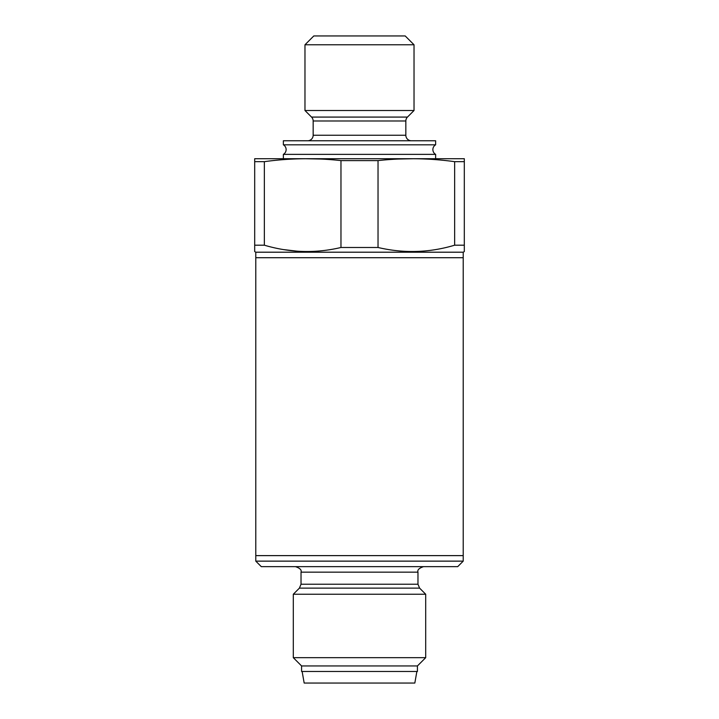 <?xml version="1.0" encoding="UTF-8"?>
<svg xmlns="http://www.w3.org/2000/svg" width="719" height="719" viewBox="0 0 719 719"><rect width="100%" height="100%" fill="white"/><g stroke="black" fill="none" stroke-linecap="round" stroke-linejoin="round"><path stroke-width="1.08" d="M463.216 561.135L255.784 561.135L261.303 566.653L457.697 566.653L463.216 561.135L463.216 555.616L255.784 555.616L255.784 257.717L463.216 257.717L255.784 257.717L255.784 252.198L463.216 252.198L464.312 251.569L464.312 245.197L464.312 251.569M283.367 158.423L283.367 154.369A5.518 5.518 0 0 0 283.367 144.816L435.633 144.816A5.518 5.518 0 0 0 435.633 154.369L435.633 158.423M313.799 35.95L405.201 35.95L414.027 44.776L304.973 44.776L313.799 35.95M307.642 140.762A5.518 5.518 0 0 0 313.16 135.253L313.16 120.981A5.518 5.518 0 0 0 311.543 117.08L304.973 110.51L414.027 110.51L414.027 44.776M304.973 110.51L304.973 44.776M311.543 117.08L407.457 117.08L414.027 110.51M407.457 117.08A5.518 5.518 0 0 0 405.84 120.981L405.84 135.253A5.518 5.518 0 0 0 411.358 140.762M435.633 144.816L435.633 140.762L283.367 140.762L283.367 144.816M283.367 154.369L435.633 154.369M255.784 561.135L255.784 555.616L463.216 555.616L463.216 252.198M264.358 161.667C289.901 158.153 315.434 157.794 340.968 160.607L340.968 247.489C315.479 253.528 289.937 252.764 264.358 245.197L264.358 161.667L254.688 161.667L254.688 158.71L464.312 158.71L464.312 161.667L454.642 161.667L454.642 245.197L464.312 245.197L464.312 161.667M454.642 245.197C429.36 252.764 403.826 253.528 378.032 247.489L378.032 160.607L340.968 160.607M378.032 160.607C403.566 157.794 429.099 158.153 454.642 161.667M340.968 247.489L378.032 247.489M254.688 161.667L254.688 251.569L254.688 245.197L264.358 245.197M255.784 252.198L254.688 251.569M283.987 249.637L297.639 251.237M414.081 158.719L398.119 159.043M320.881 159.043L304.919 158.719M359.5 594.236L293.298 594.236L293.298 657.669L425.702 657.669L425.702 594.236L359.5 594.236M301.576 665.947L417.424 665.947L417.424 671.465L301.576 671.465L301.576 665.947L293.298 657.669M417.424 665.947L425.702 657.669M301.027 584.223L417.973 584.223L419.59 588.124L299.41 588.124L301.027 584.223L301.027 572.162C301.791 569.996 299.958 568.163 295.509 566.653M417.973 584.223L417.973 572.162L301.027 572.162M416.876 671.465L414.827 683.05L304.173 683.05L302.124 671.465M313.16 135.253L405.84 135.253M313.16 120.981L405.84 120.981M299.41 588.124L293.298 594.236M417.973 572.162C417.209 569.996 419.042 568.163 423.491 566.653M419.59 588.124L425.702 594.236"/></g></svg>
